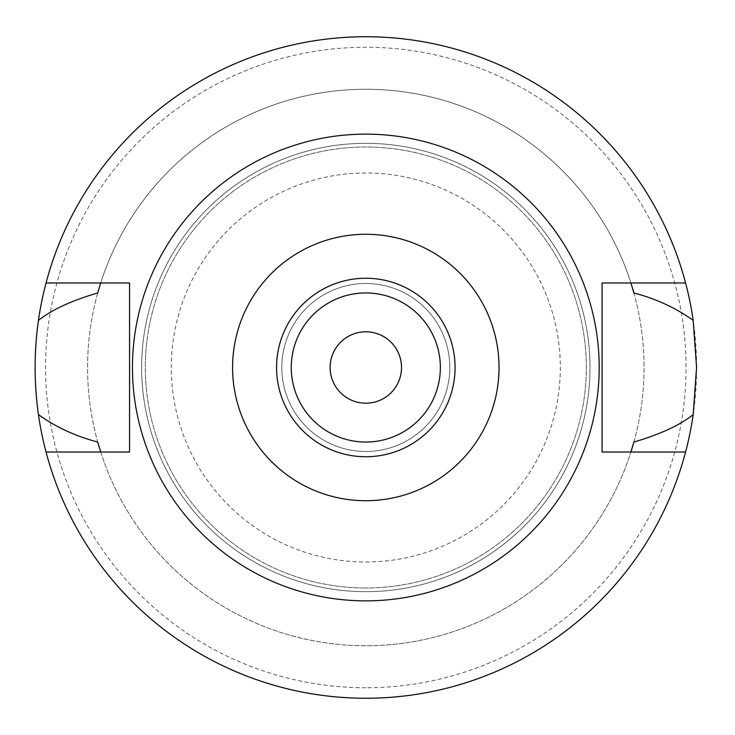 <?xml version="1.0" encoding="UTF-8"?>
<svg xmlns="http://www.w3.org/2000/svg" width="735" height="735" viewBox="0 0 735 735"><rect width="100%" height="100%" fill="white"/><g stroke="black" fill="none" stroke-linecap="round" stroke-linejoin="round"><path stroke-width="0.55" stroke-dasharray="3.67 2.76" d="M365.819 600.862A233.362 233.362 0 0 0 599.181 367.5A233.362 233.362 0 0 0 365.819 134.137A233.362 233.362 0 0 0 132.456 367.5A233.362 233.362 0 0 0 365.819 600.862M46.048 452.025A330.75 330.75 0 0 0 365.819 698.25A330.75 330.75 0 0 1 46.048 452.025L129.562 452.025L129.562 282.975L100.713 282.975A278.253 278.253 0 0 1 630.915 282.975L630.915 282.975A278.253 278.253 0 0 0 100.713 282.975L46.048 282.975A330.75 330.75 0 0 1 365.819 36.75A330.75 330.75 0 0 0 46.048 282.975M99.482 448.047A278.253 278.253 0 0 0 100.318 450.757M100.713 452.025A278.253 278.253 0 0 0 630.915 452.025A278.253 278.253 0 0 1 100.713 452.025M631.319 450.757A278.253 278.253 0 0 0 632.155 448.047M685.58 282.975A330.75 330.75 0 0 0 365.819 36.75A330.75 330.75 0 0 1 685.58 282.975L602.066 282.975L602.066 452.025L685.58 452.025A330.75 330.75 0 0 1 365.819 698.25A330.75 330.75 0 0 0 685.58 452.025M632.155 286.953A278.253 278.253 0 0 0 631.319 284.243M100.309 284.243A278.253 278.253 0 0 0 99.482 286.953M365.819 698.25A330.75 330.75 0 0 0 696.569 367.5A330.75 330.75 0 0 0 365.819 36.75A330.75 330.75 0 0 0 35.069 367.5A330.75 330.75 0 0 0 365.819 698.25M365.819 687.749A320.249 320.249 0 0 1 45.561 367.5A320.249 320.249 0 0 1 365.819 47.251A320.249 320.249 0 0 1 686.067 367.5A320.249 320.249 0 0 1 365.819 687.749M365.819 645.753A278.253 278.253 0 0 1 87.566 367.5A278.253 278.253 0 0 1 365.819 89.247A278.253 278.253 0 0 1 644.062 367.5A278.253 278.253 0 0 1 365.819 645.753A278.253 278.253 0 0 0 644.062 367.5A278.253 278.253 0 0 0 365.819 89.247A278.253 278.253 0 0 0 87.566 367.5A278.253 278.253 0 0 0 365.819 645.753M365.819 591.675A224.175 224.175 0 0 1 141.644 367.5A224.175 224.175 0 0 1 365.819 143.325A224.175 224.175 0 0 1 589.994 367.5A224.175 224.175 0 0 1 365.819 591.675A224.175 224.175 0 0 0 589.994 367.5A224.175 224.175 0 0 0 365.819 143.325A224.175 224.175 0 0 0 141.644 367.5A224.175 224.175 0 0 0 365.819 591.675M365.819 588A220.5 220.5 0 0 1 145.319 367.5A220.5 220.5 0 0 1 365.819 147A220.5 220.5 0 0 1 586.319 367.5A220.5 220.5 0 0 1 365.819 588A220.5 220.5 0 0 0 586.319 367.5A220.5 220.5 0 0 0 365.819 147A220.5 220.5 0 0 0 145.319 367.5A220.5 220.5 0 0 0 365.819 588M365.819 562.009A194.509 194.509 0 0 0 560.327 367.5A194.509 194.509 0 0 0 365.819 172.991A194.509 194.509 0 0 0 171.301 367.5A194.509 194.509 0 0 0 365.819 562.009M365.819 451.501A84.001 84.001 0 0 1 281.817 367.5A84.001 84.001 0 0 1 365.819 283.499A84.001 84.001 0 0 1 449.811 367.5A84.001 84.001 0 0 1 365.819 451.501A84.001 84.001 0 0 0 449.811 367.5A84.001 84.001 0 0 0 365.819 283.499A84.001 84.001 0 0 0 281.817 367.5A84.001 84.001 0 0 0 365.819 451.501M365.819 403.203A35.703 35.703 0 0 1 330.116 367.5A35.703 35.703 0 0 1 365.819 331.797A35.703 35.703 0 0 1 401.512 367.5A35.703 35.703 0 0 1 365.819 403.203M365.819 442.047A74.547 74.547 0 0 1 291.262 367.5A74.547 74.547 0 0 1 365.819 292.953A74.547 74.547 0 0 1 440.366 367.5A74.547 74.547 0 0 1 365.819 442.047M365.819 456.747A89.247 89.247 0 0 1 276.562 367.5A89.247 89.247 0 0 1 365.819 278.253A89.247 89.247 0 0 1 455.066 367.5A89.247 89.247 0 0 1 365.819 456.747"/><path stroke-width="1.1" d="M365.819 500.719A133.219 133.219 0 0 1 232.591 367.5A133.219 133.219 0 0 1 365.819 234.281A133.219 133.219 0 0 1 499.037 367.5A133.219 133.219 0 0 1 365.819 500.719M365.819 456.747A89.247 89.247 0 0 0 455.066 367.5A89.247 89.247 0 0 0 365.819 278.253A89.247 89.247 0 0 0 276.562 367.5A89.247 89.247 0 0 0 365.819 456.747M365.819 600.862A233.362 233.362 0 0 1 132.456 367.5A233.362 233.362 0 0 1 365.819 134.137A233.362 233.362 0 0 1 599.181 367.5A233.362 233.362 0 0 1 365.819 600.862M685.58 282.975L602.066 282.975L602.066 452.025L685.58 452.025A330.75 330.75 0 0 1 46.048 452.025L129.562 452.025L129.562 282.975L46.048 282.975A330.75 330.75 0 0 1 693.197 320.405C675.943 307.965 656.18 298.823 633.901 292.971L630.915 282.975A278.253 278.253 0 0 1 631.319 284.243M99.482 286.953A278.253 278.253 0 0 0 97.727 292.971C71.396 300.688 51.634 309.83 38.431 320.405C34.012 351.991 34.012 383.394 38.431 414.595C55.676 427.026 75.448 436.177 97.727 442.029L100.713 452.025A278.253 278.253 0 0 1 100.318 450.757M97.727 442.029A278.253 278.253 0 0 0 99.482 448.047M632.155 448.047A278.253 278.253 0 0 0 633.901 442.029L630.915 452.025A278.253 278.253 0 0 0 631.319 450.757M633.901 292.971A278.253 278.253 0 0 0 632.155 286.953M97.727 292.971L100.713 282.975A278.253 278.253 0 0 0 100.309 284.243M46.048 452.025A330.75 330.75 0 0 1 38.431 414.595M633.901 442.029C660.232 434.312 679.994 425.17 693.197 414.595A330.75 330.75 0 0 1 685.58 452.025M693.197 414.595L696.569 367.5L693.197 320.405M38.431 320.405A330.75 330.75 0 0 1 46.048 282.975M365.819 331.797A35.703 35.703 0 0 0 330.116 367.5A35.703 35.703 0 0 0 365.819 403.203A35.703 35.703 0 0 0 401.512 367.5A35.703 35.703 0 0 0 365.819 331.797M365.819 442.047A74.547 74.547 0 0 0 440.366 367.5A74.547 74.547 0 0 0 365.819 292.953A74.547 74.547 0 0 0 291.262 367.5A74.547 74.547 0 0 0 365.819 442.047"/></g></svg>
